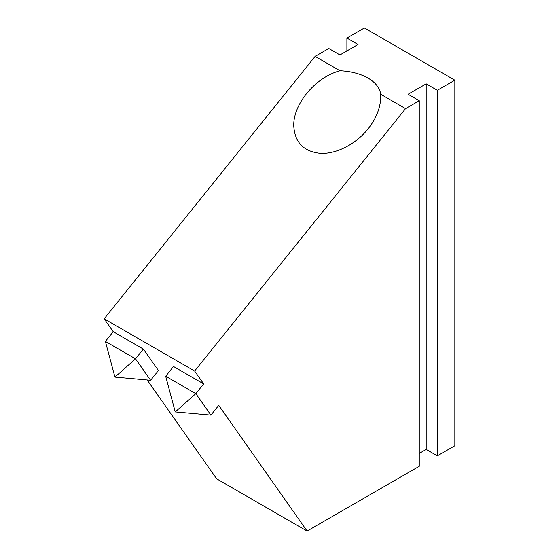 <?xml version="1.0" encoding="UTF-8"?>
<svg xmlns="http://www.w3.org/2000/svg" width="559" height="559" viewBox="0 0 559 559"><rect width="100%" height="100%" fill="white"/><g stroke="black" fill="none" stroke-linecap="round" stroke-linejoin="round"><path stroke-width="0.84" d="M143.363 349.096L135.53 358.836L114.93 377.101L105.378 341.43L135.53 358.836L150.602 380.288L158.435 370.54L143.363 349.096L113.211 331.683L104.163 318.819L315.108 56.396L340.033 70.783A43.497 25.113 180 0 1 380.651 94.233L405.568 108.621L419.257 100.718L419.257 466.29L307.094 531.05L216.633 478.825L147.157 379.98M307.094 531.05L218.744 405.359L210.911 415.106L195.832 393.655L175.24 411.92L210.911 415.106M203.665 383.907L173.514 366.501L165.681 376.249L195.832 393.655L203.665 383.907L194.623 371.043L405.568 108.621M104.163 318.819L194.623 371.043M165.681 376.249L175.24 411.92M437.348 90.272L454.837 80.175L454.837 445.754L437.348 455.844L437.348 90.272L426.189 83.829L408.098 94.275L419.257 100.718M315.108 56.396L328.804 48.493L339.956 54.936L358.046 44.489L346.894 38.047L364.377 27.95L454.837 80.175M346.894 50.932L346.894 38.047M105.378 341.43L113.211 331.683M380.651 94.233L380.735 96.742C380.546 107.67 376.298 118.424 367.997 128.996C355.824 144.145 336.511 154.081 320.6 153.383C303.691 151.664 294.74 142.447 293.748 125.74C293.189 103.82 315.842 76.918 340.033 70.783M437.348 455.844L426.189 449.408L419.257 453.412M114.93 377.101L150.602 380.288M426.189 449.408L426.189 83.829"/></g></svg>
